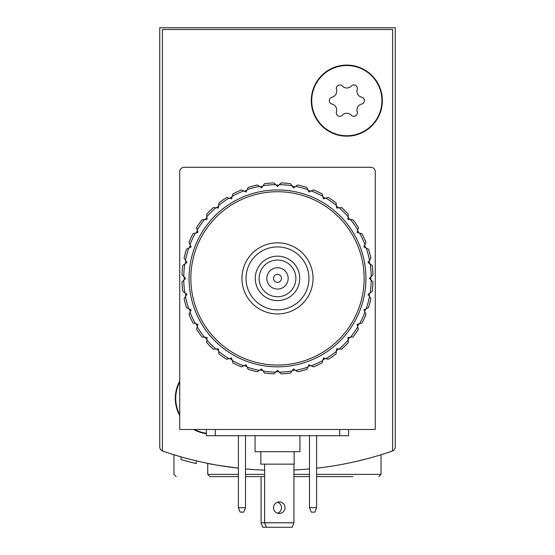 <?xml version="1.0" encoding="UTF-8"?>
<svg xmlns="http://www.w3.org/2000/svg" width="555" height="555" viewBox="0 0 555 555"><rect width="100%" height="100%" fill="white"/><g stroke="black" fill="none" stroke-linecap="round" stroke-linejoin="round"><path stroke-width="0.83" d="M159.736 401.043L159.736 446.879A4.447 4.447 0 0 0 162.726 451.076A351.072 351.072 0 0 0 197.094 461.038M357.906 461.038A351.072 351.072 0 0 0 392.274 451.076A4.447 4.447 0 0 0 395.264 446.879L395.264 27.75L159.736 27.75L159.736 446.879M316.607 468.184A351.072 351.072 0 0 0 391.4 451.381A1.776 1.776 0 0 0 392.6 449.696L392.6 29.526L162.4 29.526L162.4 449.696A1.776 1.776 0 0 0 163.6 451.381A351.072 351.072 0 0 0 238.393 468.184C218.524 465.437 208.305 463.827 207.73 463.363L214.383 464.646M216.173 464.972L233.225 467.567M355.734 461.538L368.666 458.326M374.41 456.723L381.042 454.753L374.445 456.716M183.379 457.514L181.034 456.855M176.178 476.592L173.958 474.365L173.958 454.753L180.59 456.73M180.618 456.737L174.152 454.816M395.264 446.879L395.264 401.043M196.22 460.83L196.22 463.571A353.736 353.736 0 0 1 181.02 459.623L181.02 456.848M181.02 459.623L183.379 460.282M184.565 460.608L185.828 460.948M238.393 476.592L209.95 476.592L207.73 474.365L207.73 463.363M245.504 476.592L264.61 476.592M293.942 476.592L309.496 476.592M316.607 476.592L352.855 476.592M262.834 527.25L266.393 527.25L264.61 522.803L261.058 522.803L262.834 527.25M277.5 502.199A5.779 5.779 0 0 1 277.5 513.195M261.058 522.803L261.058 476.592M309.496 468.906A351.072 351.072 0 0 1 293.942 469.981M264.61 470.134A351.072 351.072 0 0 1 245.504 468.906M206.398 433.649A35.555 35.555 0 0 1 193.633 429.48M179.73 415.584A35.555 35.555 0 0 1 179.73 381.167M382.374 100.628A35.555 35.555 0 0 1 329.053 131.417A35.555 35.555 0 0 1 329.053 69.84A35.555 35.555 0 0 1 382.374 100.628M308.962 278.388A31.462 31.462 0 0 1 261.766 305.638A31.462 31.462 0 0 1 261.766 251.137A31.462 31.462 0 0 1 308.962 278.388M299.721 278.388A22.221 22.221 0 0 1 266.393 297.633A22.221 22.221 0 0 1 266.393 259.143A22.221 22.221 0 0 1 299.721 278.388M313.055 278.388A35.555 35.555 0 0 1 259.726 309.177A35.555 35.555 0 0 1 259.726 247.599A35.555 35.555 0 0 1 313.055 278.388M295.87 278.388A18.37 18.37 0 0 1 268.315 294.296A18.37 18.37 0 0 1 268.315 262.48A18.37 18.37 0 0 1 295.87 278.388M288.163 278.388A10.663 10.663 0 0 1 272.165 287.629A10.663 10.663 0 0 1 272.165 269.154A10.663 10.663 0 0 1 288.163 278.388M281.503 278.388A4.003 4.003 0 0 1 275.502 281.85A4.003 4.003 0 0 1 275.502 274.926A4.003 4.003 0 0 1 281.503 278.388M346.826 65.525A35.104 35.104 0 0 1 377.227 118.187A35.104 35.104 0 0 1 316.419 118.187A35.104 35.104 0 0 1 346.826 65.525M331.973 97.215A6.147 6.147 0 0 0 336.441 89.473A3.51 3.51 0 0 1 342.359 86.06A6.147 6.147 0 0 0 351.294 86.06A3.51 3.51 0 0 1 357.212 89.473A6.147 6.147 0 0 0 361.68 97.215A3.51 3.51 0 0 1 361.68 104.049A6.147 6.147 0 0 0 357.212 111.784A3.51 3.51 0 0 1 351.294 115.204A6.147 6.147 0 0 0 342.359 115.204A3.51 3.51 0 0 1 336.441 111.784A6.147 6.147 0 0 0 331.973 104.049A3.51 3.51 0 0 1 331.973 97.215M206.398 433.198A35.104 35.104 0 0 1 194.569 429.48M179.73 414.647A35.104 35.104 0 0 1 179.73 382.104M238.393 507.693L240.169 512.14L243.728 512.14L245.504 507.693L238.393 507.693L238.393 435.703M245.504 435.703L245.504 507.693M309.496 507.693L311.272 512.14L314.831 512.14L316.607 507.693L309.496 507.693L309.496 435.703M316.607 435.703L316.607 507.693M179.73 429.48L179.73 171.731A4.447 4.447 0 0 1 184.177 167.291L370.823 167.291A4.447 4.447 0 0 1 375.27 171.731L375.27 429.48L179.73 429.48M348.602 429.48L348.602 435.703L206.398 435.703L206.398 429.48M285.055 507.693A5.779 5.779 0 0 1 276.39 512.702A5.779 5.779 0 0 1 276.39 502.691A5.779 5.779 0 0 1 285.055 507.693M264.61 464.146L264.61 522.803L293.942 522.803L293.942 464.146M293.942 522.803L292.166 527.25L266.393 527.25M260.836 451.701L260.836 464.146L294.164 464.146L294.164 451.701M255.057 435.703L255.057 451.701L299.943 451.701L299.943 435.703M182.019 274.815A95.543 95.543 0 0 1 182.852 265.332L186.993 262.432L184.094 258.283A95.543 95.543 0 0 1 186.556 249.098L191.142 246.954L189.005 242.375A95.543 95.543 0 0 1 193.022 233.745L197.913 232.441L196.602 227.55A95.543 95.543 0 0 1 202.062 219.759L207.098 219.315L206.661 214.279A95.543 95.543 0 0 1 213.391 207.549L218.427 207.986L218.871 202.95A95.543 95.543 0 0 1 226.662 197.49L231.553 198.801L232.857 193.917A95.543 95.543 0 0 1 241.48 189.893L246.066 192.03L248.203 187.444A95.543 95.543 0 0 1 257.395 184.981L261.544 187.881L263.042 185.745A93.767 93.767 0 0 1 275.655 184.642L277.5 186.487L281.08 182.914A95.543 95.543 0 0 1 290.556 183.74L293.456 187.881L297.605 184.981A95.543 95.543 0 0 1 306.797 187.444L308.934 192.03L313.519 189.893A95.543 95.543 0 0 1 322.143 193.917L323.447 198.801L328.338 197.49A95.543 95.543 0 0 1 336.129 202.95L336.573 207.986L341.609 207.549A95.543 95.543 0 0 1 348.339 214.279L347.902 219.315L352.938 219.759A95.543 95.543 0 0 1 358.398 227.55L357.087 232.441L361.978 233.745A95.543 95.543 0 0 1 365.995 242.375L363.858 246.954L368.444 249.098A95.543 95.543 0 0 1 370.906 258.283L368.007 262.432L372.148 265.332A95.543 95.543 0 0 1 372.981 274.815L369.401 278.388L372.981 281.968A95.543 95.543 0 0 1 372.148 291.444L368.007 294.344L370.906 298.493A95.543 95.543 0 0 1 368.444 307.685L363.858 309.822L365.995 314.407A95.543 95.543 0 0 1 361.978 323.031L357.087 324.342L358.398 329.226A95.543 95.543 0 0 1 352.938 337.024L347.902 337.461L348.339 342.504A95.543 95.543 0 0 1 341.609 349.227L336.573 348.79L336.129 353.826A95.543 95.543 0 0 1 328.338 359.286L323.447 357.975L322.143 362.866A95.543 95.543 0 0 1 313.519 366.883L308.934 364.746L306.797 369.332A95.543 95.543 0 0 1 297.605 371.794L293.456 368.895L290.556 373.036A95.543 95.543 0 0 1 281.08 373.869L277.5 370.289L273.92 373.869A95.543 95.543 0 0 1 264.444 373.036L261.544 368.895L257.395 371.794A95.543 95.543 0 0 1 248.203 369.332L246.066 364.746L241.48 366.883A95.543 95.543 0 0 1 232.857 362.866L231.553 357.975L226.662 359.286A95.543 95.543 0 0 1 218.871 353.826L218.427 348.79L213.391 349.227A95.543 95.543 0 0 1 206.661 342.504L207.098 337.461L202.062 337.024A95.543 95.543 0 0 1 196.602 329.226L197.913 324.342L193.022 323.031A95.543 95.543 0 0 1 189.005 314.407L191.142 309.822L186.556 307.685A95.543 95.543 0 0 1 184.094 298.493L186.993 294.344L182.852 291.444A95.543 95.543 0 0 1 182.019 281.968L185.599 278.388L182.019 274.815M183.754 276.543A93.767 93.767 0 0 1 184.857 263.93M185.495 260.288A93.767 93.767 0 0 1 188.769 248.064M190.039 244.588A93.767 93.767 0 0 1 195.388 233.114M197.233 229.916A93.767 93.767 0 0 1 204.497 219.544M206.869 216.714A93.767 93.767 0 0 1 215.826 207.764M218.656 205.385A93.767 93.767 0 0 1 229.028 198.121M232.226 196.276A93.767 93.767 0 0 1 243.7 190.927M247.169 189.664A93.767 93.767 0 0 1 259.4 186.383M279.345 184.642A93.767 93.767 0 0 1 291.958 185.745M295.6 186.383A93.767 93.767 0 0 1 307.831 189.664M311.3 190.927A93.767 93.767 0 0 1 322.774 196.276M325.972 198.121A93.767 93.767 0 0 1 336.344 205.385M339.174 207.764A93.767 93.767 0 0 1 348.131 216.714M350.503 219.544A93.767 93.767 0 0 1 357.767 229.916M359.612 233.114A93.767 93.767 0 0 1 364.961 244.588M366.231 248.064A93.767 93.767 0 0 1 369.505 260.288M370.143 263.93A93.767 93.767 0 0 1 371.246 276.543M371.246 280.24A93.767 93.767 0 0 1 370.143 292.846M369.505 296.488A93.767 93.767 0 0 1 366.231 308.719M364.961 312.188A93.767 93.767 0 0 1 359.612 323.662M357.767 326.867A93.767 93.767 0 0 1 350.503 337.232M348.131 340.062A93.767 93.767 0 0 1 339.174 349.019M336.344 351.391A93.767 93.767 0 0 1 325.972 358.655M322.774 360.5A93.767 93.767 0 0 1 311.3 365.849M307.831 367.119A93.767 93.767 0 0 1 295.6 370.393M291.958 371.031A93.767 93.767 0 0 1 279.345 372.141M275.655 372.141A93.767 93.767 0 0 1 263.042 371.031M259.4 370.393A93.767 93.767 0 0 1 247.169 367.119M243.7 365.849A93.767 93.767 0 0 1 232.226 360.5M229.028 358.655A93.767 93.767 0 0 1 218.656 351.391M215.826 349.019A93.767 93.767 0 0 1 206.869 340.062M204.497 337.232A93.767 93.767 0 0 1 197.233 326.867M195.388 323.662A93.767 93.767 0 0 1 190.039 312.188M188.769 308.719A93.767 93.767 0 0 1 185.495 296.488M184.857 292.846A93.767 93.767 0 0 1 183.754 280.24M189.068 278.388A88.432 88.432 0 0 1 321.72 201.805A88.432 88.432 0 0 1 321.72 354.978A88.432 88.432 0 0 1 189.068 278.388M190.844 278.388A86.656 86.656 0 0 1 320.832 203.345A86.656 86.656 0 0 1 320.832 353.438A86.656 86.656 0 0 1 190.844 278.388M241.945 278.388A35.555 35.555 0 0 1 295.274 247.599A35.555 35.555 0 0 1 295.274 309.177A35.555 35.555 0 0 1 241.945 278.388M184.191 279.803A93.323 93.323 0 0 1 184.177 278.388A93.323 93.323 0 0 1 184.191 276.98M185.363 263.576A93.323 93.323 0 0 1 185.849 260.795M189.331 247.801A93.323 93.323 0 0 1 190.296 245.15M195.984 232.954A93.323 93.323 0 0 1 197.393 230.512M205.114 219.489A93.323 93.323 0 0 1 206.925 217.331M216.436 207.813A93.323 93.323 0 0 1 218.601 206.002M229.624 198.281A93.323 93.323 0 0 1 232.066 196.872M244.262 191.184A93.323 93.323 0 0 1 246.913 190.219M259.906 186.737A93.323 93.323 0 0 1 262.688 186.251M276.092 185.079A93.323 93.323 0 0 1 278.908 185.079M292.312 186.251A93.323 93.323 0 0 1 295.094 186.737M308.087 190.219A93.323 93.323 0 0 1 310.738 191.184M322.934 196.872A93.323 93.323 0 0 1 325.376 198.281M336.399 206.002A93.323 93.323 0 0 1 338.564 207.813M348.075 217.331A93.323 93.323 0 0 1 349.886 219.489M357.607 230.512A93.323 93.323 0 0 1 359.016 232.954M364.704 245.15A93.323 93.323 0 0 1 365.669 247.801M369.151 260.795A93.323 93.323 0 0 1 369.637 263.576M370.809 276.98A93.323 93.323 0 0 1 370.809 279.803M369.637 293.2A93.323 93.323 0 0 1 369.151 295.981M365.669 308.975A93.323 93.323 0 0 1 364.704 311.632M359.016 323.822A93.323 93.323 0 0 1 357.607 326.271M349.886 337.287A93.323 93.323 0 0 1 348.075 339.452M338.564 348.963A93.323 93.323 0 0 1 336.399 350.781M325.376 358.495A93.323 93.323 0 0 1 322.934 359.904M310.738 365.592A93.323 93.323 0 0 1 308.087 366.557M295.094 370.039A93.323 93.323 0 0 1 292.312 370.532M278.908 371.704A93.323 93.323 0 0 1 276.092 371.704M262.688 370.532A93.323 93.323 0 0 1 259.906 370.039M246.913 366.557A93.323 93.323 0 0 1 244.262 365.592M232.066 359.904A93.323 93.323 0 0 1 229.624 358.495M218.601 350.781A93.323 93.323 0 0 1 216.436 348.963M206.925 339.452A93.323 93.323 0 0 1 205.114 337.287M197.393 326.271A93.323 93.323 0 0 1 195.984 323.822M190.296 311.632A93.323 93.323 0 0 1 189.331 308.975M185.849 295.981A93.323 93.323 0 0 1 185.363 293.2M263.042 185.745L264.444 183.74A95.543 95.543 0 0 1 273.92 182.914L275.655 184.642M207.73 474.365L238.393 474.365M245.504 474.365L264.61 474.365M293.942 474.365L309.496 474.365M316.607 474.365L381.042 474.365L381.042 454.753M339.716 435.703L339.716 429.48M215.284 435.703L215.284 429.48M381.042 474.365L378.822 476.592"/></g></svg>
